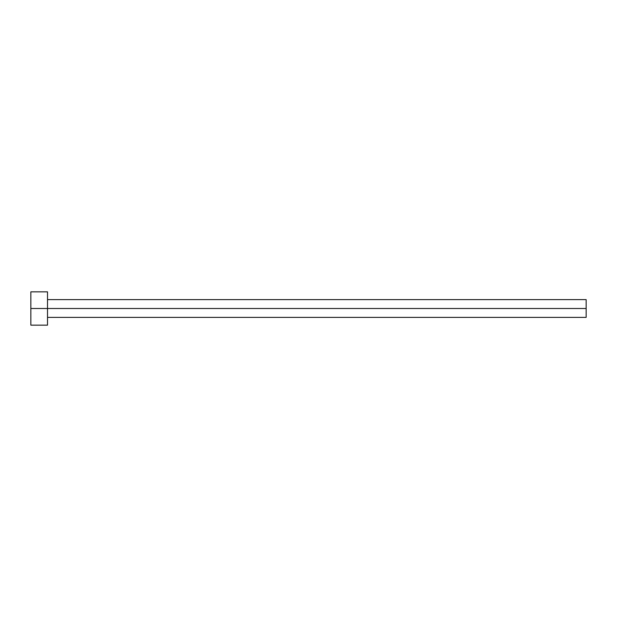 <?xml version="1.0" encoding="UTF-8"?>
<svg xmlns="http://www.w3.org/2000/svg" width="617" height="617" viewBox="0 0 617 617"><rect width="100%" height="100%" fill="white"/><g stroke="black" fill="none" stroke-linecap="round" stroke-linejoin="round"><path stroke-width="0.93" d="M30.85 325.159L30.85 291.841L30.85 308.5L586.15 308.5L586.15 317.385L586.15 308.5L30.85 308.5L30.85 325.159L47.509 325.159L47.509 291.841L47.509 325.159M586.15 308.5L586.15 299.615L586.15 308.5M47.509 317.385L586.15 317.385M30.85 291.841L47.509 291.841M47.509 299.615L586.15 299.615"/></g></svg>
